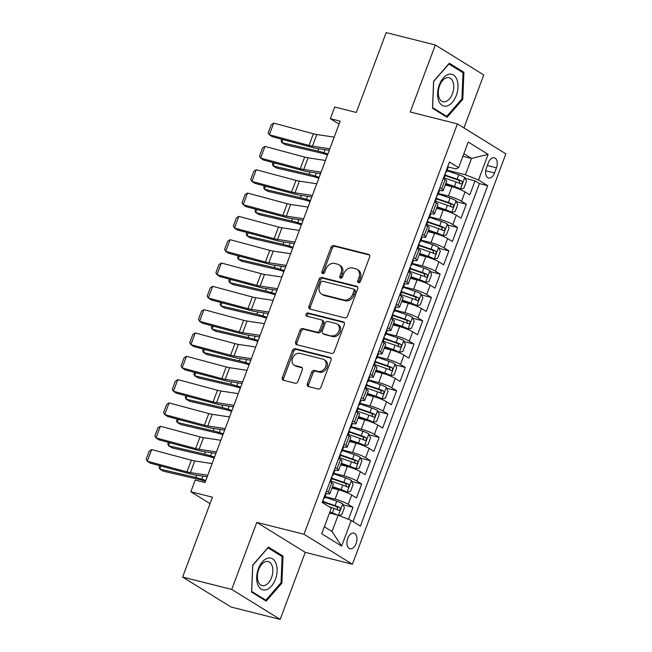 <?xml version="1.0" encoding="UTF-8"?>
<svg xmlns="http://www.w3.org/2000/svg" width="652" height="652" viewBox="0 0 652 652"><rect width="100%" height="100%" fill="white"/><g stroke="black" fill="none" stroke-linecap="round" stroke-linejoin="round"><path stroke-width="0.98" d="M358.543 282.683A1.728 1.369 -58.3 0 0 360.491 281.419L369.586 257.1A2.469 1.956 -58.3 0 0 368.959 254.508A2.469 1.956 -58.3 0 0 368.51 254.321L333.783 245.584A2.469 1.956 -58.3 0 0 330.996 247.385L321.909 271.705A1.728 1.369 -58.3 0 0 324.606 272.381L325.78 269.235A7.905 6.259 -58.3 0 1 334.696 263.465L337.589 264.199A7.905 6.259 -58.3 0 1 339.007 264.793A7.905 6.259 -58.3 0 1 341.029 273.074L339.847 276.22A1.728 1.369 -58.3 0 0 342.553 276.896L343.726 273.75A7.905 6.259 -58.3 0 1 352.642 267.98L355.536 268.714A7.905 6.259 -58.3 0 1 356.954 269.309A7.905 6.259 -58.3 0 1 358.967 277.589L357.793 280.735A1.728 1.369 -58.3 0 0 358.543 282.683M356.131 543.556A8.052 4.776 104.1 0 0 353.906 533.157A8.052 4.776 104.1 0 0 347.752 538.373A8.052 4.776 104.1 0 0 349.977 548.78A8.052 4.776 104.1 0 0 356.131 543.556M307.337 383.792A2.469 1.956 -58.3 0 0 307.964 386.375A2.469 1.956 -58.3 0 0 308.404 386.563L318.152 389.016A2.469 1.956 -58.3 0 0 320.939 387.215L331.037 360.206A2.469 1.956 -58.3 0 0 330.401 357.622A2.469 1.956 -58.3 0 0 329.961 357.435L295.234 348.69A2.469 1.956 -58.3 0 0 292.446 350.499L282.349 377.5A2.469 1.956 -58.3 0 0 282.976 380.092A2.469 1.956 -58.3 0 0 283.424 380.279L295.193 383.237A2.469 1.956 -58.3 0 0 297.98 381.436L302.3 369.88A2.469 1.956 -58.3 0 0 301.672 367.288A2.469 1.956 -58.3 0 0 301.224 367.1L295.389 365.633A6.61 5.232 -58.3 0 1 294.199 365.136A6.61 5.232 -58.3 0 1 292.838 357.475A6.61 5.232 -58.3 0 1 299.969 353.392L322.83 359.146A6.61 5.232 -58.3 0 1 324.02 359.643A6.61 5.232 -58.3 0 1 325.381 367.304A6.61 5.232 -58.3 0 1 318.249 371.387L314.443 370.434A2.469 1.956 -58.3 0 0 311.656 372.235L307.337 383.792L308.64 384.598A2.469 1.956 -58.3 0 0 308.746 386.652M463.947 127.914L483.76 74.931L435.316 44.972L386.171 32.6L356.318 112.462L334.696 107.018L330.336 118.68L340.165 121.15L205.03 482.578L195.201 480.1L190.849 491.763L210.058 503.646M231.745 589.432L280.189 619.4L305.258 552.358L256.815 522.399L231.745 589.432L182.609 577.069L212.47 497.199L190.849 491.763M256.815 522.399L303.987 534.273L457.427 123.88L505.87 153.848L352.43 564.233L303.987 534.273M435.316 44.972L410.247 112.005L457.427 123.88M344.761 317.834A2.469 1.956 -58.3 0 0 347.549 316.033L357.646 289.023A2.469 1.956 -58.3 0 0 357.019 286.44A2.469 1.956 -58.3 0 0 356.571 286.252L321.843 277.507A2.469 1.956 -58.3 0 0 319.056 279.317L308.966 306.326A2.469 1.956 -58.3 0 0 309.594 308.909A2.469 1.956 -58.3 0 0 310.034 309.097L344.761 317.834M344.337 324.614L334.24 351.624A2.469 1.956 -58.3 0 1 331.46 353.425L296.733 344.688A2.469 1.956 -58.3 0 1 296.285 344.5A2.469 1.956 -58.3 0 1 295.658 341.909L299.977 330.352A2.469 1.956 -58.3 0 1 302.764 328.551L316.848 332.096A2.469 1.956 -58.3 0 0 319.635 330.295L322.495 322.626A2.469 1.956 -58.3 0 0 321.868 320.034A2.469 1.956 -58.3 0 0 321.428 319.855L306.758 316.163A1.728 1.369 -58.3 0 1 307.956 312.952L343.27 321.843A2.469 1.956 -58.3 0 1 343.71 322.031A2.469 1.956 -58.3 0 1 344.337 324.614M280.189 619.4L231.052 607.028L182.609 577.069M348.494 519.342L352.993 507.321L343.115 504.835M325.095 496.62L335.112 499.147A10.073 1.5 20.5 0 1 348.209 504.363L351.697 495.039L356.473 497.989L361.705 484.004L351.835 481.518M333.808 473.303L343.832 475.83A10.073 1.5 20.5 0 1 356.929 481.046L360.417 471.722L365.193 474.672L370.426 460.687L360.556 458.201M342.528 449.986L352.545 452.512A10.073 1.5 20.5 0 1 365.65 457.728L369.138 448.405L373.914 451.355L379.146 437.37L369.268 434.884M351.249 426.669L361.265 429.195A10.073 1.5 20.5 0 1 374.362 434.411L377.85 425.08L382.634 428.038L387.858 414.053L377.989 411.567M359.969 403.352L369.986 405.878A10.073 1.5 20.5 0 1 383.083 411.094L386.571 401.762L391.347 404.721L396.579 390.735L386.709 388.25M368.682 380.034L378.698 382.553A10.073 1.5 20.5 0 1 391.803 387.777L395.291 378.445L400.067 381.404L405.299 367.41L395.43 364.933M377.402 356.717L387.418 359.236A10.073 1.5 20.5 0 1 400.515 364.46L404.004 355.128L408.788 358.087L414.02 344.093L404.142 341.615M386.123 333.4L396.139 335.919A10.073 1.5 20.5 0 1 409.236 341.143L412.724 331.811L417.5 334.769L422.732 320.776L412.863 318.29M394.835 310.083L404.859 312.601A10.073 1.5 20.5 0 1 417.956 317.826L421.445 308.494L426.221 311.452L431.453 297.459L421.583 294.973M403.555 286.766L413.572 289.284A10.073 1.5 20.5 0 1 426.677 294.508L430.157 285.177L434.941 288.135L440.173 274.142L430.296 271.656M412.276 263.449L422.292 265.967A10.073 1.5 20.5 0 1 435.389 271.191L438.877 261.859L443.662 264.818L448.886 250.824L439.016 248.339M420.996 240.132L431.013 242.65A10.073 1.5 20.5 0 1 444.11 247.866L447.598 238.542L452.374 241.501L457.606 227.507L447.737 225.022M429.709 216.814L439.725 219.333A10.073 1.5 20.5 0 1 452.83 224.549L456.318 215.225L461.094 218.184L466.327 204.19L461.543 201.232A10.073 1.5 -159.5 0 0 448.446 196.016L438.429 193.497M456.457 201.704L466.327 204.19M351.697 495.039A10.073 1.5 -159.5 0 0 338.6 489.815L331.925 488.136M360.417 471.722A10.073 1.5 -159.5 0 0 347.32 466.498L340.637 464.819M369.138 448.405A10.073 1.5 -159.5 0 0 356.033 443.181L349.358 441.502M377.85 425.08A10.073 1.5 -159.5 0 0 364.753 419.864L358.078 418.185M386.571 401.762A10.073 1.5 -159.5 0 0 373.474 396.546L366.791 394.867M395.291 378.445A10.073 1.5 -159.5 0 0 382.186 373.229L375.511 371.55M404.004 355.128A10.073 1.5 -159.5 0 0 390.907 349.912L384.232 348.233M412.724 331.811A10.073 1.5 -159.5 0 0 399.627 326.595L392.952 324.916M421.445 308.494A10.073 1.5 -159.5 0 0 408.339 303.278L401.665 301.599M430.157 285.177A10.073 1.5 -159.5 0 0 417.06 279.961L410.385 278.282M438.877 261.859A10.073 1.5 -159.5 0 0 425.78 256.643L419.106 254.965M447.598 238.542A10.073 1.5 -159.5 0 0 434.501 233.326L427.818 231.647M456.318 215.225A10.073 1.5 -159.5 0 0 443.213 210.009L436.538 208.33M488.332 162.813L486.416 167.939A7.808 4.629 104.1 0 0 488.568 178.02A7.808 4.629 104.1 0 0 494.534 172.959L496.449 167.833A7.808 4.629 104.1 0 0 494.297 157.751A7.808 4.629 104.1 0 0 488.332 162.813M324.354 526.783L332.031 531.535L338.135 515.21L351.232 520.435L360.401 526.099L487.688 185.665L478.519 179.993L465.422 174.777L447.15 170.18M351.232 520.435L341.648 546.083L321.746 533.768L331.338 508.12L322.169 502.456L449.456 162.014L458.617 167.686L468.209 142.038L488.112 154.345L478.519 179.993M323.628 498.544A6.675 0.994 -159.5 0 0 324.443 498.372L326.098 493.939A6.675 0.994 20.5 0 0 325.601 493.287L325.682 493.311A10.073 1.5 20.5 0 0 329.879 493.597L333.368 484.273A10.073 1.5 -159.5 0 0 331.795 482.724L329.969 481.592M332.349 475.226A6.675 0.994 -159.5 0 0 333.156 475.055L334.81 470.622A6.675 0.994 20.5 0 0 334.313 469.97L334.403 469.994A10.073 1.5 20.5 0 0 338.6 470.279L342.088 460.956A10.073 1.5 -159.5 0 0 340.515 459.407L338.69 458.274M341.069 451.909A6.675 0.994 -159.5 0 0 341.876 451.738L343.531 447.305A6.675 0.994 20.5 0 0 343.033 446.653L343.123 446.677A10.073 1.5 20.5 0 0 347.312 446.962L350.8 437.639A10.073 1.5 -159.5 0 0 349.236 436.09L347.402 434.957M349.782 428.592A6.675 0.994 -159.5 0 0 350.597 428.421L352.251 423.987A6.675 0.994 20.5 0 0 351.754 423.335L351.835 423.36A10.073 1.5 20.5 0 0 356.033 423.645L359.521 414.322A10.073 1.5 -159.5 0 0 357.948 412.773L356.122 411.64M360.483 400.026L360.556 400.043A10.073 1.5 20.5 0 0 364.753 400.328L368.241 391.004A10.073 1.5 -159.5 0 0 366.668 389.456L364.843 388.323M367.223 381.958A6.675 0.994 -159.5 0 0 368.03 381.787L369.684 377.353A6.675 0.994 20.5 0 0 369.187 376.693L369.276 376.726A10.073 1.5 20.5 0 0 373.474 377.011L376.954 367.687A10.073 1.5 -159.5 0 0 375.389 366.139L373.555 365.006M375.943 358.641A6.675 0.994 -159.5 0 0 376.75 358.47L378.404 354.036A6.675 0.994 20.5 0 0 377.907 353.376L377.997 353.408A10.073 1.5 20.5 0 0 382.186 353.694L385.674 344.37A10.073 1.5 -159.5 0 0 384.109 342.822L382.276 341.689M384.656 335.324A6.675 0.994 -159.5 0 0 385.462 335.152L387.125 330.719A6.675 0.994 20.5 0 0 386.628 330.059L386.709 330.091A10.073 1.5 20.5 0 0 390.907 330.377L394.395 321.053A10.073 1.5 -159.5 0 0 392.822 319.504L390.996 318.372M395.356 306.758L395.43 306.774A10.073 1.5 20.5 0 0 399.627 307.059L403.115 297.736A10.073 1.5 -159.5 0 0 401.542 296.187L399.717 295.054M404.077 283.441L404.15 283.457A10.073 1.5 20.5 0 0 408.339 283.742L411.828 274.419A10.073 1.5 -159.5 0 0 410.263 272.87L408.429 271.737M410.809 265.364A6.675 0.994 -159.5 0 0 411.624 265.201L413.278 260.767A6.675 0.994 20.5 0 0 412.781 260.107L412.863 260.14A10.073 1.5 20.5 0 0 417.06 260.425L420.548 251.102A10.073 1.5 -159.5 0 0 418.975 249.553L417.15 248.42M421.51 236.798L421.583 236.823A10.073 1.5 20.5 0 0 425.78 237.108L429.269 227.776A10.073 1.5 -159.5 0 0 427.696 226.236L425.87 225.103M430.23 213.481L430.304 213.506A10.073 1.5 20.5 0 0 434.493 213.791L437.981 204.459A10.073 1.5 -159.5 0 0 436.416 202.919L434.582 201.786M353.066 521.559L479.432 183.587L475.039 180.873L469.815 194.866L465.031 191.908A10.073 1.5 -159.5 0 0 451.934 186.692L445.259 185.005M438.943 190.164L439.016 190.188A10.073 1.5 -159.5 0 0 443.213 190.474A10.073 1.5 -159.5 0 0 441.648 188.925L439.815 187.792M443.213 190.474L446.702 181.142A10.073 1.5 -159.5 0 0 445.129 179.593L443.303 178.469M326.481 490.923L328.306 492.056A10.073 1.5 20.5 0 1 329.879 493.597M335.201 467.606L337.027 468.739A10.073 1.5 20.5 0 1 338.6 470.279M343.914 444.289L345.747 445.414A10.073 1.5 20.5 0 1 347.312 446.962M352.634 420.972L354.468 422.097A10.073 1.5 20.5 0 1 356.033 423.645M361.355 397.655L363.18 398.779A10.073 1.5 20.5 0 1 364.753 400.328M370.075 374.329L371.901 375.462A10.073 1.5 20.5 0 1 373.474 377.011M378.788 351.012L380.621 352.145A10.073 1.5 20.5 0 1 382.186 353.694M387.508 327.695L389.334 328.828A10.073 1.5 20.5 0 1 390.907 330.377M396.229 304.378L398.054 305.511A10.073 1.5 20.5 0 1 399.627 307.059M404.941 281.061L406.775 282.194A10.073 1.5 20.5 0 1 408.339 283.742M413.661 257.744L415.487 258.877A10.073 1.5 20.5 0 1 417.06 260.425M422.382 234.427L424.207 235.559A10.073 1.5 20.5 0 1 425.78 237.108M431.094 211.109L432.928 212.242A10.073 1.5 20.5 0 1 434.493 213.791M452.83 224.549L457.606 227.507M444.11 247.866L448.886 250.824M435.389 271.191L440.173 274.142M426.677 294.508L431.453 297.459M417.956 317.826L422.732 320.776M409.236 341.143L414.02 344.093M400.515 364.46L405.299 367.41M391.803 387.777L396.579 390.735M383.083 411.094L387.858 414.053M374.362 434.411L379.146 437.37M365.65 457.728L370.426 460.687M356.929 481.046L361.705 484.004M348.209 504.363L352.993 507.321M338.135 515.21L329.496 513.034M465.422 174.777L471.526 158.452L463.849 153.709M462.879 156.276L471.526 158.452L488.112 154.345M447.663 166.847L455.992 168.941L458.617 167.686M305.258 552.358L352.43 564.233M330.336 118.68L339.064 124.084M465.169 178.387L475.039 180.873M479.432 183.587L487.688 185.665M341.648 546.083L332.031 531.535M433.613 81.239L432.496 108.256L447.085 117.278L462.79 99.291L463.906 72.274L449.318 63.252L433.613 81.239M266.187 601.12L281.892 583.132L283.009 556.115L268.42 547.093L252.715 565.08L251.599 592.089L266.187 601.12M461.168 71.59L463.906 72.274M461.828 99.047L462.79 99.291M280.27 555.423L283.009 556.115M280.922 582.888L281.892 583.132M359.048 282.699A1.728 1.369 -58.3 0 1 359.097 281.55L360.279 278.396A7.905 6.259 -58.3 0 0 358.266 270.124L356.954 269.309M339.007 264.793L340.32 265.6A7.905 6.259 -58.3 0 1 342.333 273.881L341.159 277.027A1.728 1.369 -58.3 0 0 341.102 278.184M369.48 255.046L335.095 246.391A2.469 1.956 -58.3 0 0 332.308 248.192L323.213 272.512A1.728 1.369 -58.3 0 0 323.156 273.669M357.549 286.978L323.156 278.322A2.469 1.956 -58.3 0 0 320.368 280.124L310.27 307.133A2.469 1.956 -58.3 0 0 310.376 309.178M354.003 290.865A1.728 1.369 -58.3 0 0 353.254 288.926L322.773 281.248A1.728 1.369 -58.3 0 0 320.817 282.512L319.578 285.829A7.905 6.259 -58.3 0 0 321.591 294.109A7.905 6.259 -58.3 0 0 323.017 294.712L343.848 299.953A7.905 6.259 -58.3 0 0 352.765 294.182L354.003 290.865L355.316 291.672A1.728 1.369 -58.3 0 0 354.875 289.863L353.563 289.056M321.591 294.109L322.903 294.916A7.905 6.259 -58.3 0 0 324.321 295.519L323.017 294.712M355.316 291.672L354.077 294.989A7.905 6.259 -58.3 0 1 345.161 300.759L324.321 295.519M321.868 320.034L323.18 320.849A2.469 1.956 -58.3 0 1 323.808 323.433L320.939 331.102A2.469 1.956 -58.3 0 1 318.16 332.903L304.068 329.358A2.469 1.956 -58.3 0 0 301.289 331.167L296.962 342.724A2.469 1.956 -58.3 0 0 297.067 344.769M344.24 322.569L309.268 313.767A1.728 1.369 -58.3 0 0 307.304 316.293M331.46 335.772A6.61 5.232 -58.3 0 0 338.592 331.689A6.61 5.232 -58.3 0 0 337.231 324.028A6.61 5.232 -58.3 0 0 336.041 323.531L327.989 321.501A2.469 1.956 -58.3 0 0 325.201 323.302L322.332 330.971A2.469 1.956 -58.3 0 0 322.96 333.563A2.469 1.956 -58.3 0 0 323.408 333.751L332.773 336.587A6.61 5.232 -58.3 0 0 339.904 332.504A6.61 5.232 -58.3 0 0 338.535 324.843L337.231 324.028M322.96 333.563L324.272 334.37A2.469 1.956 -58.3 0 0 324.712 334.558L323.408 333.751M332.773 336.587L324.712 334.558M324.02 359.643L325.324 360.458A6.61 5.232 -58.3 0 1 326.693 368.119A6.61 5.232 -58.3 0 1 319.562 372.202L315.747 371.241A2.469 1.956 -58.3 0 0 312.968 373.042L308.64 384.598M294.199 365.136L295.511 365.943A6.61 5.232 -58.3 0 0 296.701 366.448L295.389 365.633M302.194 367.826L296.701 366.448M330.931 358.16L296.538 349.505A2.469 1.956 -58.3 0 0 293.759 351.306L283.661 378.315A2.469 1.956 -58.3 0 0 283.759 380.36M445.666 183.929L454.827 187.075A3.399 0.505 -159.5 0 1 457.802 188.379L460.361 189.023L463.849 188.314L466.465 181.313L464.721 177.368A6.675 0.994 -159.5 0 0 458.812 174.769L446.954 170.685M460.361 189.023A6.675 0.994 -159.5 0 0 454.452 186.423L445.838 183.465M282.968 139.577L281.835 142.625L317.866 151.028A18.884 2.812 20.5 0 1 323.905 152.715L327.891 153.978M281.778 139.259L281.142 140.946L281.835 142.625L285.454 144.736L321.485 153.138A12.584 1.874 -159.5 0 1 325.511 154.263L327.54 154.907M444.257 177.915L456.115 181.998A6.675 0.994 20.5 0 1 460.793 183.921C462.472 183.701 462.822 182.764 461.836 181.126A6.675 0.994 -159.5 0 0 457.158 179.194L445.3 175.119M445.129 175.584L457.533 179.846A3.399 0.505 20.5 0 1 459.008 180.417L459.668 182.633M329.822 148.811L312.438 146.178A12.584 1.874 20.5 0 1 309.015 145.42L269.333 134.768L272.243 136.692L311.925 147.352A18.884 2.812 -159.5 0 0 317.068 148.485L329.252 150.327M447.647 166.839A6.675 0.994 20.5 0 1 448.152 167.499L446.49 171.924A6.675 0.994 -159.5 0 0 446.253 171.492L445.911 171.484M334.183 137.148L316.799 134.516A12.584 1.874 20.5 0 1 313.376 133.766L273.685 123.106L269.333 134.768L268.184 132.878L271.24 124.719L273.685 123.106M445.031 173.848L445.21 174.288A6.675 0.994 20.5 0 1 445.446 174.728L443.906 178.844M445.683 172.095A6.675 0.994 -159.5 0 0 446.49 171.924M456.318 95.428A16.365 9.707 104.1 0 0 453.474 75.013A16.365 9.707 104.1 0 0 439.301 84.899A16.365 9.707 104.1 0 0 442.146 105.322A16.365 9.707 104.1 0 0 456.318 95.428M452.464 93.701A12.388 7.351 104.1 0 0 449.041 77.702A12.388 7.351 104.1 0 0 439.578 85.73A12.388 7.351 104.1 0 0 442.993 101.728A12.388 7.351 104.1 0 0 452.464 93.701M432.594 107.596L433.678 81.418L448.894 63.994L463.026 72.739L461.942 98.908L446.726 116.341L432.521 107.58M444.77 115.844L446.726 116.341M276.073 563.515A16.365 9.707 104.1 0 0 262.373 561.869A16.365 9.707 104.1 0 0 257.744 584.502A16.365 9.707 104.1 0 0 271.444 586.14A16.365 9.707 104.1 0 0 276.073 563.515M272.055 565.61A12.388 7.351 104.1 0 0 268.143 561.543A12.388 7.351 104.1 0 0 259.488 567.696A12.388 7.351 104.1 0 0 258.184 581.502A12.388 7.351 104.1 0 0 262.096 585.569A12.388 7.351 104.1 0 0 270.751 579.408A12.388 7.351 104.1 0 0 272.055 565.61M265.829 600.182L251.688 591.437L252.772 565.26L267.996 547.835L282.129 556.572L281.045 582.749L265.829 600.182L263.873 599.685M436.946 207.246L446.107 210.392A3.399 0.505 -159.5 0 1 449.081 211.696L451.64 212.34L455.129 211.631L457.745 204.63L456.001 200.686A6.675 0.994 -159.5 0 0 450.1 198.086L438.234 194.003M451.64 212.34A6.675 0.994 -159.5 0 0 445.74 209.74L437.117 206.782M274.256 162.894L273.115 165.95L309.154 174.345A18.884 2.812 20.5 0 1 315.185 176.032L319.17 177.295M273.058 162.576L272.43 164.263L273.115 165.95L276.733 168.053L312.773 176.456A12.584 1.874 -159.5 0 1 316.79 177.58L318.828 178.224M435.536 201.232L447.394 205.315A6.675 0.994 20.5 0 1 452.072 207.238C453.751 207.018 454.102 206.081 453.116 204.443A6.675 0.994 -159.5 0 0 448.437 202.511L436.579 198.436M436.408 198.901L448.812 203.163A3.399 0.505 20.5 0 1 450.287 203.734L450.948 205.95M428.225 230.563L437.394 233.709A3.399 0.505 -159.5 0 1 440.369 235.013L442.92 235.657L446.416 234.948L449.032 227.955L447.28 224.003A6.675 0.994 -159.5 0 0 441.38 221.403L429.521 217.328M442.92 235.657A6.675 0.994 -159.5 0 0 437.019 233.057L428.397 230.099M265.535 186.211L264.394 189.267L300.433 197.662A18.884 2.812 20.5 0 1 306.464 199.349L310.458 200.612M264.337 185.893L263.71 187.58L264.394 189.267L268.013 191.37L304.052 199.773A12.584 1.874 -159.5 0 1 308.078 200.897L310.107 201.541M426.815 224.549L438.674 228.632A6.675 0.994 20.5 0 1 443.352 230.563C445.031 230.335 445.381 229.398 444.403 227.76A6.675 0.994 -159.5 0 0 439.725 225.828L427.867 221.753M427.688 222.218L440.092 226.48A3.399 0.505 20.5 0 1 441.575 227.051L442.227 229.268M419.505 253.881L428.674 257.027A3.399 0.505 -159.5 0 1 431.648 258.331L434.208 258.974L437.696 258.265L440.312 251.273L438.56 247.32A6.675 0.994 -159.5 0 0 432.659 244.72L420.801 240.645M434.208 258.974A6.675 0.994 -159.5 0 0 428.299 256.375L419.684 253.416M256.815 209.528L255.674 212.585L291.713 220.979A18.884 2.812 20.5 0 1 297.752 222.666L301.737 223.929M255.625 209.21L254.989 210.898L255.674 212.585L259.292 214.687L295.332 223.09A12.584 1.874 -159.5 0 1 299.358 224.215L301.387 224.858M418.095 247.874L429.961 251.949A6.675 0.994 20.5 0 1 434.639 253.881C436.318 253.652 436.661 252.715 435.683 251.077A6.675 0.994 -159.5 0 0 431.005 249.145L419.146 245.07M418.975 245.535L431.379 249.797A3.399 0.505 20.5 0 1 432.855 250.368L433.507 252.585M410.793 277.198L419.953 280.344A3.399 0.505 -159.5 0 1 422.928 281.648L425.487 282.292L428.975 281.582L431.591 274.59L429.847 270.637A6.675 0.994 -159.5 0 0 423.939 268.037L412.08 263.962M425.487 282.292A6.675 0.994 -159.5 0 0 419.586 279.692L410.964 276.733M248.102 232.845L246.961 235.902L283.001 244.304A18.884 2.812 20.5 0 1 289.032 245.983L293.017 247.247M246.904 232.528L246.277 234.215L246.961 235.902L250.58 238.004L286.619 246.407A12.584 1.874 -159.5 0 1 290.637 247.532L292.675 248.176M409.383 271.191L421.241 275.266A6.675 0.994 20.5 0 1 425.919 277.198C427.598 276.97 427.948 276.032 426.962 274.394A6.675 0.994 -159.5 0 0 422.284 272.463L410.426 268.388M410.255 268.852L422.659 273.115A3.399 0.505 20.5 0 1 424.134 273.685L424.794 275.902M321.102 172.128L303.726 169.496A12.584 1.874 20.5 0 1 300.295 168.738L260.613 158.086L263.522 160.017L303.204 170.669A18.884 2.812 -159.5 0 0 308.347 171.802L320.539 173.644M438.935 190.156A6.675 0.994 20.5 0 1 439.432 190.816L437.777 195.241A6.675 0.994 -159.5 0 0 437.541 194.809L437.199 194.801M325.462 160.465L308.086 157.833A12.584 1.874 20.5 0 1 304.655 157.083L264.973 146.423L260.613 158.086L259.463 156.195L262.52 148.037L264.973 146.423M436.31 197.165L436.49 197.605A6.675 0.994 20.5 0 1 436.726 198.045L435.194 202.161M436.962 195.413A6.675 0.994 -159.5 0 0 437.777 195.241M312.389 195.445L295.006 192.813A12.584 1.874 20.5 0 1 291.583 192.063L251.892 181.403L254.802 183.334L294.492 193.986A18.884 2.812 -159.5 0 0 299.627 195.119L311.819 196.961M430.214 213.473A6.675 0.994 20.5 0 1 430.711 214.133L429.057 218.559A6.675 0.994 -159.5 0 0 428.82 218.127L428.478 218.118M316.75 183.782L299.366 181.15A12.584 1.874 20.5 0 1 295.943 180.4L256.252 169.74L251.892 181.403L250.751 179.512L253.799 171.354L256.252 169.74M427.59 220.482L427.777 220.922A6.675 0.994 20.5 0 1 428.014 221.362L426.473 225.478M428.25 218.73A6.675 0.994 -159.5 0 0 429.057 218.559M303.669 218.762L286.285 216.13A12.584 1.874 20.5 0 1 282.862 215.38L243.18 204.72L246.089 206.651L285.772 217.303A18.884 2.812 -159.5 0 0 290.914 218.436L303.098 220.278M421.494 236.79A6.675 0.994 20.5 0 1 421.991 237.45L420.336 241.884A6.675 0.994 -159.5 0 0 420.1 241.444L419.758 241.436M308.029 207.1L290.645 204.467A12.584 1.874 20.5 0 1 287.222 203.717L247.532 193.057L243.18 204.72L242.031 202.829L245.079 194.671L247.532 193.057M418.877 243.799L419.057 244.239A6.675 0.994 20.5 0 1 419.293 244.679L417.753 248.795M419.529 242.047A6.675 0.994 -159.5 0 0 420.336 241.884M294.948 242.079L277.573 239.447A12.584 1.874 20.5 0 1 274.142 238.697L234.459 228.037L237.369 229.969L277.051 240.621A18.884 2.812 -159.5 0 0 282.194 241.753L294.386 243.595M299.309 230.417L281.925 227.784A12.584 1.874 20.5 0 1 278.502 227.035L238.819 216.374L234.459 228.037L233.31 226.146L236.366 217.988L238.819 216.374M410.157 267.116L410.336 267.556A6.675 0.994 20.5 0 1 410.573 267.996L409.032 272.112M411.624 265.201A6.675 0.994 -159.5 0 0 411.388 264.761L411.037 264.753M402.072 300.515L411.241 303.661A3.399 0.505 -159.5 0 1 414.216 304.965L416.767 305.609L420.263 304.9L422.871 297.907L421.127 293.954A6.675 0.994 -159.5 0 0 415.226 291.354L403.368 287.279M416.767 305.609A6.675 0.994 -159.5 0 0 410.866 303.009L402.243 300.05M239.382 256.163L238.241 259.219L274.28 267.622A18.884 2.812 20.5 0 1 280.311 269.3L284.305 270.564M238.184 255.845L237.556 257.532L238.241 259.219L241.859 261.322L277.899 269.724A12.584 1.874 -159.5 0 1 281.925 270.849L283.954 271.493M400.662 294.508L412.52 298.583A6.675 0.994 20.5 0 1 417.198 300.515C418.877 300.287 419.228 299.349 418.25 297.711A6.675 0.994 -159.5 0 0 413.572 295.78L401.705 291.705M401.534 292.169L413.938 296.432A3.399 0.505 20.5 0 1 415.422 297.002L416.074 299.219M286.236 265.397L268.852 262.764A12.584 1.874 20.5 0 1 265.429 262.014L225.739 251.354L228.648 253.286L268.339 263.946A18.884 2.812 -159.5 0 0 273.473 265.071L285.666 266.912M404.061 283.424A6.675 0.994 20.5 0 1 404.558 284.085L402.903 288.518A6.675 0.994 -159.5 0 0 402.667 288.078L402.325 288.07M290.588 253.734L273.212 251.102A12.584 1.874 20.5 0 1 269.781 250.352L230.099 239.691L225.739 251.354L224.598 249.463L227.646 241.305L230.099 239.691M401.436 290.442L401.624 290.873A6.675 0.994 20.5 0 1 401.852 291.314L400.32 295.429M402.097 288.681A6.675 0.994 -159.5 0 0 402.903 288.518M393.352 323.832L402.52 326.978A3.399 0.505 -159.5 0 1 405.495 328.282L408.046 328.926L411.542 328.217L414.159 321.224L412.406 317.271A6.675 0.994 -159.5 0 0 406.506 314.671L394.647 310.596M408.046 328.926A6.675 0.994 -159.5 0 0 402.145 326.326L393.531 323.368M230.661 279.48L229.52 282.536L265.56 290.939A18.884 2.812 20.5 0 1 271.599 292.618L275.584 293.881M229.471 279.162L228.836 280.849L229.52 282.536L233.139 284.639L269.178 293.041A12.584 1.874 -159.5 0 1 273.204 294.166L275.234 294.81M391.942 317.826L403.8 321.901A6.675 0.994 20.5 0 1 408.486 323.832C410.165 323.604 410.507 322.675 409.529 321.028A6.675 0.994 -159.5 0 0 404.851 319.105L392.993 315.022M392.814 315.486L405.226 319.749A3.399 0.505 20.5 0 1 406.701 320.319L407.353 322.536M277.516 288.714L260.132 286.081A12.584 1.874 20.5 0 1 256.709 285.332L217.018 274.671L219.928 276.603L259.618 287.263A18.884 2.812 -159.5 0 0 264.753 288.388L276.945 290.238M395.34 306.742A6.675 0.994 20.5 0 1 395.837 307.402L394.183 311.835A6.675 0.994 -159.5 0 0 393.947 311.395L393.604 311.387M281.876 277.051L264.492 274.427A12.584 1.874 20.5 0 1 261.069 273.669L221.378 263.009L217.018 274.671L215.877 272.78L218.925 264.622L221.378 263.009M392.724 313.759L392.903 314.191A6.675 0.994 20.5 0 1 393.14 314.631L391.599 318.747M393.376 312.006A6.675 0.994 -159.5 0 0 394.183 311.835M384.639 347.149L393.8 350.295A3.399 0.505 -159.5 0 1 396.775 351.599L399.334 352.243L402.822 351.534L405.438 344.541L403.694 340.588A6.675 0.994 -159.5 0 0 397.785 337.989L385.927 333.914M399.334 352.243A6.675 0.994 -159.5 0 0 393.433 349.643L384.81 346.685M221.949 302.797L220.808 305.853L256.839 314.256A18.884 2.812 20.5 0 1 262.878 315.935L266.864 317.198M220.751 302.479L220.115 304.166L220.808 305.853L224.427 307.964L260.458 316.359A12.584 1.874 -159.5 0 1 264.484 317.483L266.513 318.127M383.229 341.143L395.088 345.218A6.675 0.994 20.5 0 1 399.766 347.149C401.445 346.921 401.795 345.992 400.809 344.346A6.675 0.994 -159.5 0 0 396.131 342.422L384.272 338.339M384.101 338.804L396.506 343.074A3.399 0.505 20.5 0 1 397.981 343.637L398.641 345.853M268.795 312.031L251.411 309.398A12.584 1.874 20.5 0 1 247.988 308.649L208.306 297.988L211.215 299.92L250.898 310.58A18.884 2.812 -159.5 0 0 256.04 311.705L268.225 313.555M273.155 300.368L255.771 297.744A12.584 1.874 20.5 0 1 252.348 296.986L212.666 286.326L208.306 297.988L207.157 296.098L210.213 287.94L212.666 286.326M384.004 337.076L384.183 337.508A6.675 0.994 20.5 0 1 384.419 337.948L382.879 342.064M385.462 335.152A6.675 0.994 -159.5 0 0 385.234 334.712L384.884 334.704M375.919 370.466L385.087 373.62A3.399 0.505 -159.5 0 1 388.054 374.924L390.613 375.56L394.101 374.851L396.718 367.858L394.973 363.906A6.675 0.994 -159.5 0 0 389.073 361.306L377.215 357.231M390.613 375.56A6.675 0.994 -159.5 0 0 384.713 372.968L376.09 370.002M213.228 326.122L212.087 329.17L248.127 337.573A18.884 2.812 20.5 0 1 254.158 339.252L258.143 340.515M212.03 325.796L211.403 327.491L212.087 329.17L215.706 331.281L251.745 339.676A12.584 1.874 -159.5 0 1 255.763 340.8L257.801 341.444M374.509 364.46L386.367 368.535A6.675 0.994 20.5 0 1 391.045 370.466C392.724 370.238 393.075 369.309 392.096 367.671A6.675 0.994 -159.5 0 0 387.41 365.739L375.552 361.656M375.381 362.121L387.785 366.391A3.399 0.505 20.5 0 1 389.26 366.954L389.92 369.179M260.075 335.348L242.699 332.716A12.584 1.874 20.5 0 1 239.268 331.966L199.585 321.306L202.495 323.237L242.185 333.897A18.884 2.812 -159.5 0 0 247.32 335.022L259.512 336.872M264.435 323.685L247.059 321.061A12.584 1.874 20.5 0 1 243.628 320.303L203.946 309.651L199.585 321.306L198.444 319.415L201.492 311.257L203.946 309.651M375.283 360.393L375.462 360.825A6.675 0.994 20.5 0 1 375.699 361.265L374.166 365.381M376.75 358.47A6.675 0.994 -159.5 0 0 376.514 358.029L376.171 358.029M367.198 393.784L376.367 396.938A3.399 0.505 -159.5 0 1 379.342 398.242L381.893 398.877L385.389 398.168L388.005 391.176L386.253 387.223A6.675 0.994 -159.5 0 0 380.352 384.623L368.494 380.548M381.893 398.877A6.675 0.994 -159.5 0 0 375.992 396.286L367.369 393.319M204.508 349.439L203.367 352.487L239.406 360.89A18.884 2.812 20.5 0 1 245.437 362.569L249.431 363.832M203.318 349.113L202.682 350.809L203.367 352.487L206.986 354.598L243.025 363.001A12.584 1.874 -159.5 0 1 247.051 364.118L249.08 364.761M365.788 387.777L377.647 391.852A6.675 0.994 20.5 0 1 382.325 393.784C384.004 393.555 384.354 392.626 383.376 390.988A6.675 0.994 -159.5 0 0 378.698 389.057L366.84 384.973M366.66 385.438L379.065 389.709A3.399 0.505 20.5 0 1 380.548 390.271L381.2 392.496M251.362 358.665L233.978 356.033A12.584 1.874 20.5 0 1 230.555 355.283L190.865 344.623L193.774 346.554L233.465 357.214A18.884 2.812 -159.5 0 0 238.599 358.339L250.792 360.189M255.723 347.011L238.339 344.378A12.584 1.874 20.5 0 1 234.916 343.62L195.225 332.968L190.865 344.623L189.724 342.74L192.772 334.574L195.225 332.968M366.563 383.71L366.75 384.142A6.675 0.994 20.5 0 1 366.986 384.582L365.446 388.698M368.03 381.787A6.675 0.994 -159.5 0 0 367.793 381.347L367.451 381.347M358.478 417.101L367.647 420.255A3.399 0.505 -159.5 0 1 370.621 421.559L373.18 422.203L376.669 421.485L379.285 414.493L377.541 410.54A6.675 0.994 -159.5 0 0 371.632 407.94L359.774 403.865M373.18 422.203A6.675 0.994 -159.5 0 0 367.272 419.603L358.657 416.636M195.787 372.757L194.646 375.805L230.686 384.207A18.884 2.812 20.5 0 1 236.725 385.886L240.71 387.149M194.598 372.431L193.962 374.126L194.646 375.805L198.273 377.915L234.304 386.318A12.584 1.874 -159.5 0 1 238.33 387.435L240.36 388.079M357.076 411.094L368.934 415.169A6.675 0.994 20.5 0 1 373.612 417.101C375.291 416.872 375.642 415.943 374.655 414.305A6.675 0.994 -159.5 0 0 369.977 412.374L358.119 408.299M357.948 408.755L370.352 413.026A3.399 0.505 20.5 0 1 371.827 413.588L372.479 415.813M242.642 381.982L225.258 379.35A12.584 1.874 20.5 0 1 221.835 378.6L182.152 367.94L185.062 369.871L224.744 380.532A18.884 2.812 -159.5 0 0 229.887 381.656L242.071 383.506M360.466 400.01A6.675 0.994 20.5 0 1 360.972 400.67L359.309 405.104A6.675 0.994 -159.5 0 0 359.073 404.664L358.73 404.664M247.002 370.328L229.618 367.695A12.584 1.874 20.5 0 1 226.195 366.937L186.505 356.285L182.152 367.94L181.003 366.057L184.06 357.891L186.505 356.285M357.85 407.027L358.029 407.459A6.675 0.994 20.5 0 1 358.266 407.899L356.725 412.015M358.502 405.275A6.675 0.994 -159.5 0 0 359.309 405.104M349.765 440.418L358.926 443.572A3.399 0.505 -159.5 0 1 361.901 444.876L364.46 445.52L367.948 444.803L370.564 437.81L368.82 433.857A6.675 0.994 -159.5 0 0 362.919 431.257L351.053 427.182M364.46 445.52A6.675 0.994 -159.5 0 0 358.559 442.92L349.937 439.953M187.075 396.074L185.934 399.122L221.973 407.524A18.884 2.812 20.5 0 1 228.004 409.203L231.99 410.467M185.877 395.748L185.249 397.443L185.934 399.122L189.553 401.233L225.592 409.635A12.584 1.874 -159.5 0 1 229.61 410.752L231.647 411.396M348.355 434.411L360.214 438.486A6.675 0.994 20.5 0 1 364.892 440.418C366.571 440.19 366.921 439.261 365.935 437.622A6.675 0.994 -159.5 0 0 361.257 435.691L349.399 431.616M349.227 432.08L361.632 436.343A3.399 0.505 20.5 0 1 363.107 436.905L363.767 439.13M233.921 405.299L216.545 402.667A12.584 1.874 20.5 0 1 213.114 401.917L173.432 391.257L176.342 393.189L216.024 403.849A18.884 2.812 -159.5 0 0 221.167 404.973L233.359 406.824M238.282 393.645L220.906 391.013A12.584 1.874 20.5 0 1 217.475 390.255L177.792 379.603L173.432 391.257L172.283 389.374L175.339 381.208L177.792 379.603M349.13 430.344L349.309 430.776A6.675 0.994 20.5 0 1 349.545 431.216L348.005 435.332M350.597 428.421A6.675 0.994 -159.5 0 0 350.36 427.981L350.018 427.981M341.045 463.735L350.214 466.889A3.399 0.505 -159.5 0 1 353.188 468.193L355.739 468.837L359.236 468.12L361.852 461.127L360.1 457.174A6.675 0.994 -159.5 0 0 354.199 454.574L342.341 450.499M355.739 468.837A6.675 0.994 -159.5 0 0 349.839 466.237L341.216 463.27M178.355 419.391L177.214 422.439L213.253 430.842A18.884 2.812 20.5 0 1 219.284 432.521L223.277 433.784M177.157 419.065L176.529 420.76L177.214 422.439L180.832 424.55L216.871 432.952A12.584 1.874 -159.5 0 1 220.898 434.069L222.927 434.713M339.635 457.728L351.493 461.803A6.675 0.994 20.5 0 1 356.171 463.735C357.85 463.507 358.201 462.578 357.223 460.94A6.675 0.994 -159.5 0 0 352.545 459.008L340.678 454.933M340.507 455.398L352.911 459.66A3.399 0.505 20.5 0 1 354.395 460.222L355.047 462.447M225.209 428.617L207.825 425.984A12.584 1.874 20.5 0 1 204.402 425.234L164.711 414.574L167.621 416.506L207.312 427.166A18.884 2.812 -159.5 0 0 212.446 428.291L224.638 430.141M229.569 416.962L212.185 414.33A12.584 1.874 20.5 0 1 208.762 413.572L169.072 402.92L164.711 414.574L163.57 412.692L166.619 404.525L169.072 402.92M340.409 453.662L340.597 454.094A6.675 0.994 20.5 0 1 340.833 454.534L339.293 458.649M341.876 451.738A6.675 0.994 -159.5 0 0 341.64 451.298L341.298 451.298M332.324 487.052L341.493 490.206A3.399 0.505 -159.5 0 1 344.468 491.51L347.027 492.154L350.515 491.437L353.131 484.444L351.379 480.491A6.675 0.994 -159.5 0 0 345.478 477.892L333.62 473.817M347.027 492.154A6.675 0.994 -159.5 0 0 341.118 489.554L332.504 486.588M169.634 442.708L168.493 445.756L204.532 454.159A18.884 2.812 20.5 0 1 210.572 455.846L214.557 457.101M168.444 442.382L167.808 444.077L168.493 445.756L172.112 447.867L208.151 456.27A12.584 1.874 -159.5 0 1 212.177 457.386L214.206 458.03M330.914 481.046L342.781 485.121A6.675 0.994 20.5 0 1 347.459 487.052C349.138 486.824 349.48 485.895 348.502 484.257A6.675 0.994 -159.5 0 0 343.824 482.325L331.966 478.25M331.786 478.715L344.199 482.977A3.399 0.505 20.5 0 1 345.674 483.539L346.326 485.764M216.488 451.934L199.105 449.301A12.584 1.874 20.5 0 1 195.681 448.552L155.991 437.891L158.909 439.823L198.591 450.483A18.884 2.812 -159.5 0 0 203.734 451.608L215.918 453.458M220.849 440.279L203.465 437.647A12.584 1.874 20.5 0 1 200.042 436.897L160.351 426.237L155.991 437.891L154.85 436.009L157.898 427.842L160.351 426.237M331.697 476.979L331.876 477.419A6.675 0.994 20.5 0 1 332.112 477.851L330.572 481.967M333.156 475.055A6.675 0.994 -159.5 0 0 332.919 474.615L332.577 474.615M338.616 515.406L341.795 514.754L344.411 507.761L342.667 503.809A6.675 0.994 -159.5 0 0 336.758 501.209L324.9 497.134M334.981 514.42A3.399 0.505 -159.5 0 0 332.773 513.523L329.708 512.472M337.63 515.088A6.675 0.994 -159.5 0 0 332.406 512.871L329.879 512.007M160.922 466.025L159.781 469.073L195.82 477.476A18.884 2.812 20.5 0 1 201.851 479.163L205.836 480.418M159.724 465.699L159.088 467.394L159.781 469.073L163.399 471.184L199.439 479.587A12.584 1.874 -159.5 0 1 203.457 480.703L205.494 481.347M329.089 506.734L334.06 508.438A6.675 0.994 20.5 0 1 338.738 510.369C340.417 510.141 340.768 509.212 339.782 507.574A6.675 0.994 -159.5 0 0 335.104 505.642L323.245 501.567M323.074 502.032L335.478 506.294A3.399 0.505 20.5 0 1 336.954 506.857L337.614 509.082M207.768 475.251L190.392 472.618A12.584 1.874 20.5 0 1 186.961 471.869L147.279 461.208L150.188 463.14L189.871 473.8A18.884 2.812 -159.5 0 0 195.013 474.925L207.206 476.775M212.128 463.596L194.744 460.964A12.584 1.874 20.5 0 1 191.321 460.214L151.639 449.554L147.279 461.208L146.13 459.326L149.186 451.16L151.639 449.554M322.976 500.296L323.156 500.736A6.675 0.994 20.5 0 1 323.392 501.168L322.773 502.822M324.443 498.372A6.675 0.994 -159.5 0 0 324.207 497.932L323.857 497.932M335.112 499.147L338.6 489.815M343.832 475.83L347.32 466.498M352.545 452.512L356.033 443.181M361.265 429.195L364.753 419.864M369.986 405.878L373.474 396.546M378.698 382.553L382.186 373.229M387.418 359.236L390.907 349.912M396.139 335.919L399.627 326.595M404.859 312.601L408.339 303.278M413.572 289.284L417.06 279.961M422.292 265.967L425.78 256.643M431.013 242.65L434.501 233.326M439.725 219.333L443.213 210.009M448.446 196.016L451.934 186.692M441.648 188.925L445.129 179.593M328.306 492.056L331.795 482.724M337.027 468.739L340.515 459.407M345.747 445.414L349.236 436.09M354.468 422.097L357.948 412.773M363.18 398.779L366.668 389.456M371.901 375.462L375.389 366.139M380.621 352.145L384.109 342.822M389.334 328.828L392.822 319.504M398.054 305.511L401.542 296.187M406.775 282.194L410.263 272.87M415.487 258.877L418.975 249.553M424.207 235.559L427.696 226.236M432.928 212.242L436.416 202.919M461.543 201.232L465.031 191.908M487.313 165.535L496.449 167.833M485.707 170.742L494.534 172.959M360.279 278.396L358.967 277.589M341.159 277.027L339.847 276.22M342.333 273.881L341.029 273.074M323.213 272.512L321.909 271.705M332.308 248.192L330.996 247.385M335.095 246.391L333.783 245.584M369.325 254.826L368.51 254.321M359.097 281.55L357.793 280.735M310.27 307.133L308.966 306.326M320.368 280.124L319.056 279.317M323.156 278.322L321.843 277.507M357.386 286.75L356.571 286.252M345.161 300.759L343.848 299.953M354.077 294.989L352.765 294.182M296.962 342.724L295.658 341.909M301.289 331.167L299.977 330.352M304.068 329.358L302.764 328.551M318.16 332.903L316.848 332.096M320.939 331.102L319.635 330.295M323.808 323.433L322.495 322.626M309.268 313.767L307.956 312.952M344.077 322.341L343.27 321.843M312.968 373.042L311.656 372.235M315.747 371.241L314.443 370.434M319.562 372.202L318.249 371.387M302.039 367.606L301.224 367.1M283.661 378.315L282.349 377.5M293.759 351.306L292.446 350.499M296.538 349.505L295.234 348.69M330.768 357.932L329.961 357.435M460.451 189.007L464.762 177.466M457.158 179.194L458.812 174.769M454.452 186.423L456.115 181.998M318.73 148.737L317.866 151.028M325.038 149.691L323.905 152.715M459.008 180.417L461.836 181.126M312.438 146.178L316.799 134.516M309.015 145.42L313.376 133.766M451.73 212.324L456.041 200.783M448.437 202.511L450.1 198.086M445.74 209.74L447.394 205.315M310.01 172.055L309.154 174.345M316.318 173.008L315.185 176.032M450.287 203.734L453.116 204.443M443.01 235.641L447.329 224.101M439.725 225.828L441.38 221.403M437.019 233.057L438.674 228.632M301.289 195.372L300.433 197.662M307.597 196.325L306.464 199.349M441.575 227.051L444.403 227.76M434.289 258.958L438.609 247.418M431.005 249.145L432.659 244.72M428.299 256.375L429.961 251.949M292.577 218.689L291.713 220.979M298.877 219.642L297.752 222.666M432.855 250.368L435.683 251.077M425.577 282.275L429.888 270.735M422.284 272.463L423.939 268.037M419.586 279.692L421.241 275.266M283.856 242.006L283.001 244.304M290.164 242.96L289.032 245.983M424.134 273.685L426.962 274.394M303.726 169.496L308.086 157.833M300.295 168.738L304.655 157.083M295.006 192.813L299.366 181.15M291.583 192.063L295.943 180.4M286.285 216.13L290.645 204.467M282.862 215.38L287.222 203.717M277.573 239.447L281.925 227.784M274.142 238.697L278.502 227.035M416.856 305.592L421.176 294.052M413.572 295.78L415.226 291.354M410.866 303.009L412.52 298.583M275.136 265.323L274.28 267.622M281.444 266.277L280.311 269.3M415.422 297.002L418.25 297.711M268.852 262.764L273.212 251.102M265.429 262.014L269.781 250.352M408.136 328.91L412.455 317.369M404.851 319.105L406.506 314.671M402.145 326.326L403.8 321.901M266.415 288.64L265.56 290.939M272.723 289.594L271.599 292.618M406.701 320.319L409.529 321.028M260.132 286.081L264.492 274.427M256.709 285.332L261.069 273.669M399.423 352.227L403.735 340.686M396.131 342.422L397.785 337.989M393.433 349.643L395.088 345.218M257.703 311.958L256.839 314.256M264.011 312.911L262.878 315.935M397.981 343.637L400.809 344.346M251.411 309.398L255.771 297.744M247.988 308.649L252.348 296.986M390.703 375.544L395.014 364.003M387.41 365.739L389.073 361.306M384.713 372.968L386.367 368.535M248.982 335.275L248.127 337.573M255.291 336.228L254.158 339.252M389.26 366.954L392.096 367.671M242.699 332.716L247.059 321.061M239.268 331.966L243.628 320.303M381.982 398.861L386.302 387.321M378.698 389.057L380.352 384.623M375.992 396.286L377.647 391.852M240.262 358.592L239.406 360.89M246.57 359.545L245.437 362.569M380.548 390.271L383.376 390.988M233.978 356.033L238.339 344.378M230.555 355.283L234.916 343.62M373.262 422.178L377.581 410.638M369.977 412.374L371.632 407.94M367.272 419.603L368.934 415.169M231.55 381.909L230.686 384.207M237.85 382.863L236.725 385.886M371.827 413.588L374.655 414.305M225.258 379.35L229.618 367.695M221.835 378.6L226.195 366.937M364.549 445.495L368.861 433.955M361.257 435.691L362.919 431.257M358.559 442.92L360.214 438.486M222.829 405.226L221.973 407.524M229.137 406.18L228.004 409.203M363.107 436.905L365.935 437.622M216.545 402.667L220.906 391.013M213.114 401.917L217.475 390.255M355.829 468.812L360.148 457.272M352.545 459.008L354.199 454.574M349.839 466.237L351.493 461.803M214.109 428.543L213.253 430.842M220.417 429.497L219.284 432.521M354.395 460.222L357.223 460.94M207.825 425.984L212.185 414.33M204.402 425.234L208.762 413.572M347.108 492.138L351.428 480.589M343.824 482.325L345.478 477.892M341.118 489.554L342.781 485.121M205.396 451.86L204.532 454.159M211.696 452.814L210.572 455.846M345.674 483.539L348.502 484.257M199.105 449.301L203.465 437.647M195.681 448.552L200.042 436.897M338.437 515.333L342.707 503.906M335.104 505.642L336.758 501.209M332.406 512.871L334.06 508.438M196.676 475.178L195.82 477.476M202.984 476.139L201.851 479.163M336.954 506.857L339.782 507.574M190.392 472.618L194.744 460.964M186.961 471.869L191.321 460.214"/></g></svg>
